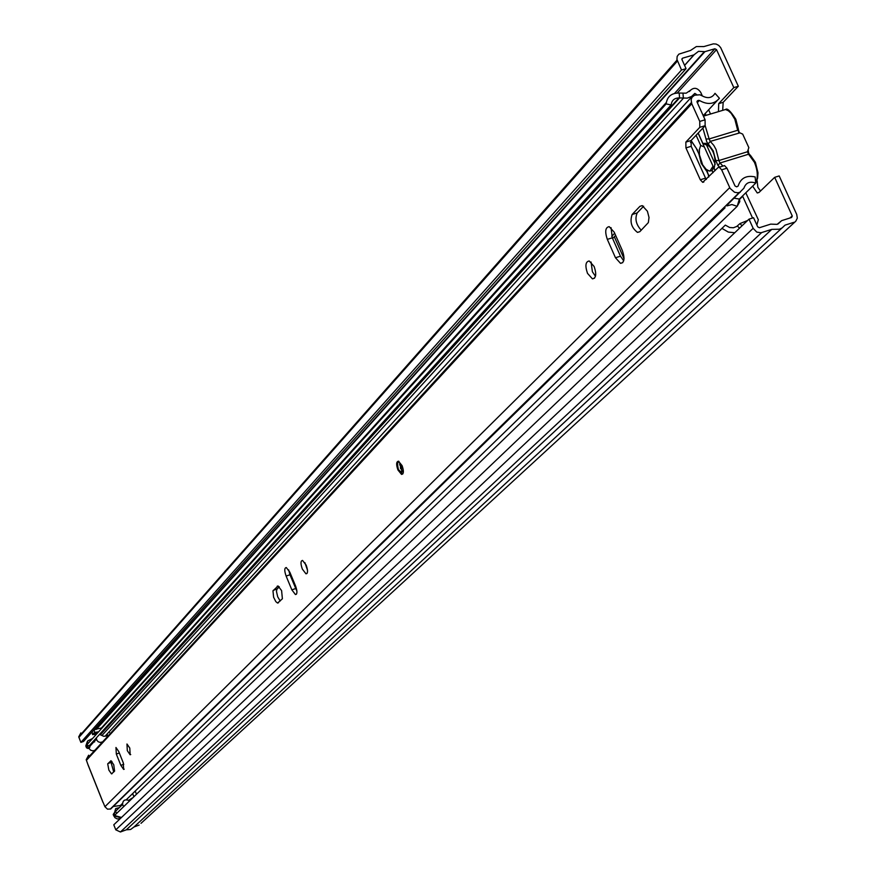 <?xml version="1.0" encoding="UTF-8"?>
<svg xmlns="http://www.w3.org/2000/svg" width="876" height="876" viewBox="0 0 876 876"><rect width="100%" height="100%" fill="white"/><g stroke="black" fill="none" stroke-linecap="round" stroke-linejoin="round"><path stroke-width="1.31" d="M718.451 111.635L718.703 103.653L733.814 87.6L738.326 86.253L723.171 102.317L722.722 109.752M752.648 186.128L757.258 192.972L759.01 192.457L774.669 177.335L779.18 175.934L796.733 214.456L797.313 218.157L795.802 221.179L141.003 823.341M760.51 191.012L757.85 187.289L757.149 180.817L756.612 180.982M624.04 258.694L614.295 236.728M107.244 727.157L106.894 726.292M109.412 732.555L109.128 731.832M107.069 734.066L107.365 734.789M733.814 87.6L716.524 49.636L714.86 48.771L704.895 51.673L698.533 51.323L693.923 54.87L682.59 58.166L681.922 59.491L686.061 68.667L83.516 741.468L80.877 742.399L681.506 70.003L686.061 68.667M749.002 219.153L753.152 228.318L115.796 829.846L113.781 824.809L749.002 219.153L753.557 217.719L757.707 226.862L759.393 227.727L770.716 224.125L777.111 224.365L781.688 220.632L791.652 217.467L792.222 215.89L774.669 177.335M738.326 86.253L720.696 47.665L718.736 45.41L716.108 44.052L713.338 43.866L703.888 46.57L696.365 46.548L690.595 50.425L678.856 54.148L677.159 56.403L676.929 59.404L681.506 70.003M96.568 734.066L92.538 734.646L94.553 732.413L94.258 729.588L102.174 727.857M94.553 732.413L98.594 731.832M104.627 730.037L102.952 730.628M100.915 732.873L102.58 732.281M115.796 829.846L120.428 831.981L126.319 829.813L130.612 829.484L134.017 826.966L139.131 825.072M753.152 228.318L756.776 232.107L760.959 232.775L771.778 229.37L779.322 229.238L782.115 227.924L785.049 225.132L793.864 222.329M80.855 732.927L78.72 736.858L80.877 742.399M771.778 229.37L126.319 829.813M781.874 228.078L134.017 826.966M92.538 734.646L92.243 731.832L94.258 729.588M715.035 170.634L698.095 133.141M715.232 164.239L706.538 144.989M748.279 150.409L748.575 153.026M747.447 151.767L748.849 147.65L742.684 134.105L739.881 132.867L710.25 141.386L713.787 145.372L716.031 149.446L718.911 160.527L747.447 151.767L748.564 154.22L720.017 162.991L718.911 160.527L715.769 160.593L717.992 165.509L720.017 162.991L722.93 166.09M713.611 167.491L712.078 170.634L709.297 171.017L706.144 169.309L702.64 164.83L699.387 154.625L699.42 149.424L700.701 145.449L696.091 135.254M698.183 133.042L702.87 143.401L705.837 143.357C713.765 149.238 716.535 157.56 714.126 168.323L715.123 170.546M713.009 172.692L712.078 170.634M700.701 145.449L704.348 146.993M709.987 146.522L702.87 143.401M752.561 218.025L742.541 195.983M614.678 233.257L611.733 236.334M296.449 590.15L290.208 575.346M756.853 224.99L758.331 219.756L745.794 192.808M615.609 235.37L612.62 238.491M114.482 815.501L725.306 225.11L114.482 815.501L121.501 817.45M722.35 228.625L728.306 232.085L734.767 232.731M725.306 225.11L729.664 227.508L733.409 227.76L736.694 226.479L739.99 223.577L747.589 220.5M710.535 114.011L708.618 109.774M702.366 95.988L700.734 92.396C697.581 87.863 694.197 87.118 690.617 90.173L686.193 93.174L679.185 93.042C671.498 92.933 667.151 96.546 666.143 103.916L671.125 104.956L89.264 745.706L86.428 745.279L666.143 103.916M706.067 115.347L705.202 113.42M696.661 94.575L694.832 93.403L691.569 96.48L687.255 98.123L679.557 97.926C674.575 97.849 671.772 100.192 671.125 104.956M94.4 741.293L96.393 739.081M132.145 798.08L128.652 800.379C124.764 799.065 122.739 800.434 122.574 804.486L123.538 806.402M114.625 812.435L115.665 808.592L119.333 807.628M94.641 741.906L92.812 741.797M89.637 745.301L89.921 747.086L88.038 748.509L86.494 747.786L85.815 745.925L87.392 741.359M108.208 735.796L103.762 736.322L99.514 734.417M96.305 737.953L96.82 740.22L98.211 741.742L100.138 742.443L102.569 741.917M116.574 813.136L115.829 811.921L114.953 812.249L114.241 813.574L114.833 815.096M120.264 818.633L117.285 818.94L114.92 817.691L113.201 814.581L113.913 813.257M104.058 740.308L104.715 739.585M96.951 748.016L96.294 748.728M94.827 750.316L92.933 750.863L90.513 750.152L88.914 748.192L89.921 747.086M136.371 794.006L135.2 791.094M132.648 793.579L133.809 796.481M121.315 817.626L119.903 818.764M88.914 748.192L88.038 748.509M92.538 738.523L87.775 740.855L86.823 744.852M86.965 745.367L87.49 746.68L89.034 747.403M115.654 816.366L120.954 817.768M397.934 469.963L401.547 474.409C403.781 474.015 403.967 471.102 402.095 465.649L398.481 461.203C396.259 461.608 396.072 464.532 397.934 469.963M647.397 211.226L642.25 205.608L639.918 206.342L632.122 214.5C629.658 221.781 631.454 227.738 637.509 232.392L639.787 231.702L648.35 222.592L649.017 217.456L647.397 211.226M587.5 273.356L592.417 278.853C596.118 278.239 596.687 274.111 594.125 266.479L589.209 260.982C585.518 261.617 584.949 265.746 587.5 273.356M595.472 276.269L592.406 271.79L591.07 262.012M281.601 590.621L278.086 585.989L272.973 590.829L273.597 597.202L275.809 601.604L277.561 603.06L282.39 598.779L281.601 590.621M302.351 569.104L305.976 573.824C307.98 573.441 308.045 570.55 306.173 565.14L302.548 560.432C300.545 560.815 300.479 563.706 302.351 569.104M307.509 570.254L304.892 562.655M127.305 750.666L130.13 754.751L129.79 748.082L126.965 743.998L127.305 750.666M113.738 764.737L110.978 760.707L107.715 763.894L108.854 770.081L111.515 773.891L114.603 771.11L113.738 764.737M734.165 198.184L739.377 199.06L737.176 206.32L739.793 201.622L738.096 203.276M726.949 205.893L731.876 204.535L737.176 206.32L126.33 799.711M122.487 803.445L120.494 805.383M739.475 198.961L739.793 201.622L738.786 200.998M113.694 806.424L120.176 805.537M725.054 207.787L110.748 808.953L723.576 209.244M705.081 119.815L697.011 101.944L697.679 100.609L699.398 100.455C707.578 105.065 714.247 104.332 719.415 98.265L715.013 93.327C712.1 98.035 707.797 98.868 702.092 95.812L699.913 94.772L694.515 95.221L692.018 97.291L691.12 99.776L691.766 103.74L699.76 121.414L705.081 119.815L705.125 125.706L699.814 127.305L699.76 121.414M723.346 165.958L724.529 165.597L726.97 168.181L735.03 185.986L736.727 186.851L738.15 186.041C740.669 178.102 746.33 175.069 755.134 176.93L755.758 183.084C749.757 181.036 745.815 182.723 743.932 188.154L727.496 204.721M726.97 168.181L721.649 169.824L730.102 188.406L734.581 192.271L737.778 192.797L740.253 192.216M623.701 260.807L620.471 256.186L612.313 237.812L611.021 227.629M641.243 230.213C636.053 224.584 634.706 218.814 637.202 212.923L643.619 206.21M280.211 601.013L277.703 596.808L276.498 591.574L276.783 589.438L279.247 586.745M296.887 590.895L289.956 574.755L288.653 569.871M113.716 772.019L111.044 762.405L111.942 761.474M721.649 169.824L719.207 167.239L718.024 167.601L702.694 182.339L700.296 179.777L685.93 147.902L685.853 142.098L691.131 140.499L705.125 125.706M691.131 140.499L691.186 146.303L685.93 147.902M700.296 179.777L705.552 178.156L691.186 146.303M705.552 178.156L706.33 179.471M607.32 239.378L615.478 257.763L620.515 263.347C624.38 262.712 625.015 258.486 622.398 250.656L614.196 232.173L609.192 226.654C605.338 227.322 604.714 231.571 607.32 239.378L612.313 237.812M286.123 576.08L291.85 589.855L295.431 594.541C297.369 594.18 297.424 591.344 295.584 586.033L289.825 572.192L286.277 567.538C284.339 567.922 284.284 570.769 286.123 576.08L289.956 574.755M123.275 762.843L118.742 751.531L115.961 747.491L116.322 754.072L120.844 765.35L123.636 769.413L123.275 762.843M685.853 142.098L699.814 127.305M88.147 765.175L86.209 759.689L88.629 755.2M729.708 187.639L104.923 806.719L103.193 802.525M104.923 806.719L107.518 809.172L110.748 808.953M716.973 100.86L703.198 115.665M739.377 199.06L755.758 183.084M399.85 465.189L399.675 463.59M402.369 471.518L401.92 470.828M718.703 103.653L723.171 102.317M716.524 49.636L677.301 92.987M792.222 215.89L789.933 218.014M96.973 732.216L94.958 734.449M682.59 58.166L681.889 58.955M694.131 54.761L684.605 65.437M693.923 54.87L684.561 65.35M704.37 51.64L95.878 729.489M704.895 51.673L96.207 729.456M714.86 48.771L674.564 93.393M666.286 102.558L101.287 728.175M781.304 220.938L777.997 224.015M677.433 61.024L78.895 737.417M761.605 232.611L120.428 831.981M94.389 734.537L96.404 732.303M708.224 143.905L710.25 141.386L709.144 138.934L706.001 138.999L706.746 141.835L713.261 150.946L715.769 160.593M705.169 125.673L709.144 138.934L737.68 130.272L734.833 119.235L731.197 113.354L728.372 110.77L725.525 109.511L721.058 110.847M706.001 138.999L702.88 128.082M691.109 140.532L696.628 148.81L698.829 153.683L701.315 163.254L707.458 171.696M708.651 177.116L708.41 175.09L708.728 177.029M698.73 152.939L701.238 163.341L706.33 170.71C706.494 169.758 707.184 171.225 708.41 175.09L708.41 174.379M738.786 132.714L735.807 119.596M738.38 129.966L738.807 131.52M697.778 150.256L696.65 149.259L698.829 153.683M755.353 162.607L757.817 171.992L756.809 180.029M752.944 185.832L755.561 183.281M755.747 182.942C758.189 177.324 757.74 170.437 754.4 162.29L748.564 154.22L750.25 155.085L755.265 162.115M708.509 175.145L706.308 170.262M719.623 167.108L717.992 165.509M691.033 140.62L696.628 148.81M691.361 141.441L690.452 142.405M742.706 196.268L739.53 199.367M739.486 228.231L737.373 225.931M742.038 225.8L739.99 223.577M682.995 93.403L683.368 98.276L102.393 734.986M679.185 93.042L679.557 97.926L100.663 734.384M692.905 95.517L105.153 736.158M690.617 90.173L689.368 91.531M678.933 97.882L100.324 734.362M114.296 813.771L113.256 814.779M113.705 815.895L114.745 814.899M86.494 747.786L87.49 746.68M87.042 745.575L86.045 746.67M642.25 205.608L639.918 206.342M277.966 585.967L277.188 586.241M691.766 103.74L86.406 760.324M88.082 764.868L103.039 802.361M697.679 100.609L696.989 101.364M698.654 100.324L697.044 102.054M739.289 192.523L110.19 809.15M724.025 208.127L722.24 209.868M111.044 762.405L107.901 763.543M123.79 764.277L120.844 765.35M119.322 752.999L116.322 754.072M295.683 588.53L291.85 589.855M277.057 589.033L273.268 590.347M637.202 212.923L632.122 214.5M620.471 256.186L615.478 257.763M699.398 100.455L697.329 102.689M402.489 470.62L400.485 468.375L400.354 464.039M398.262 462.386L398.679 461.258M759.065 192.402L757.258 192.972M792.309 216.142L790.481 217.839M677.071 60.028L78.72 736.858M738.928 131.52L738.479 129.889M748.695 153.015L748.465 152.358M735.895 119.497L738.402 129.265M735.709 119.07C730.464 110.989 727.069 107.803 725.525 109.511L703.417 116.147M755.451 162.509L757.992 172.824L757.609 178.156L756.459 181.255M713.031 166.199L709.91 171.105M708.388 144.879L705.837 143.357M748.87 153.42L749.276 154.143M739.114 131.937L739.629 132.823M114.581 812.238L122.574 804.486M89.724 746.44L96.393 739.103M85.815 745.925L86.812 744.819M114.241 813.574L113.201 814.581M594.53 278.185L592.417 278.853M307.027 573.462L305.976 573.824M130.721 754.543L130.13 754.751M691.35 102.591L86.209 759.689M102.996 802.394L88.038 764.923M702.694 182.339L703.855 181.978M724.529 165.597L719.207 167.239M112.084 773.694L111.515 773.891M124.206 769.205L123.636 769.413M296.449 594.191L295.431 594.541M278.546 602.721L277.561 603.06M639.83 231.658L637.509 232.392M622.759 262.636L620.515 263.347M400.387 464.083L401.536 466.229L401.657 472.295L402.489 470.532M398.941 461.378C397.386 461.608 397.211 464.302 398.416 469.47L402.807 473.949"/></g></svg>
